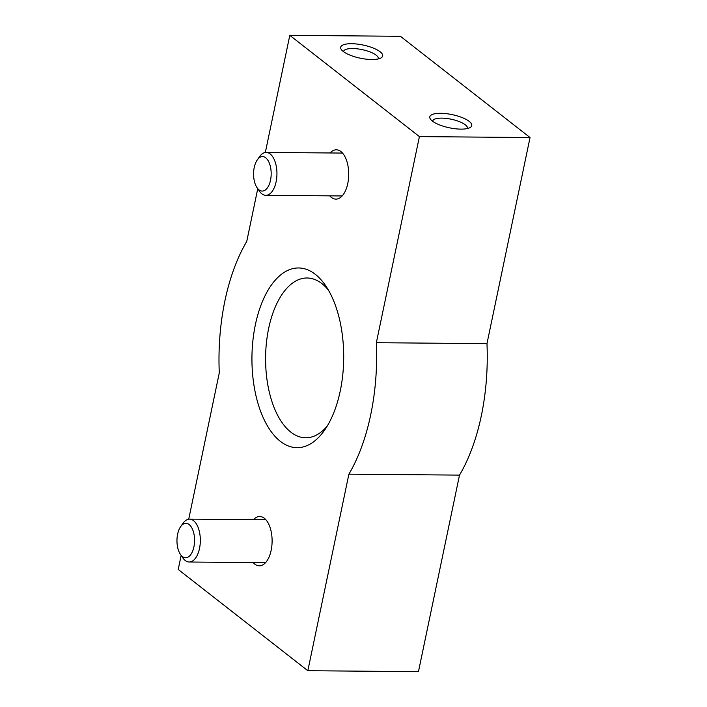 <?xml version="1.0" encoding="UTF-8"?>
<svg xmlns="http://www.w3.org/2000/svg" width="707" height="707" viewBox="0 0 707 707"><rect width="100%" height="100%" fill="white"/><g stroke="black" fill="none" stroke-linecap="round" stroke-linejoin="round"><path stroke-width="1.06" d="M181.151 555.437L178.217 569.462L307.828 670.713L418.456 671.65L459.506 475.113A154.382 78.822 -89.5 0 0 486.973 343.637L530.038 137.538L400.418 36.287L289.799 35.35L265.328 152.482M307.828 670.713L348.887 474.176L459.506 475.113M348.887 474.176A154.382 78.822 -89.5 0 0 376.354 342.701L486.973 343.637M376.354 342.701L419.41 136.601L530.038 137.538M469.218 121.374A21.44 6.725 11.8 0 0 442.847 113.376A21.44 6.725 11.8 0 0 430.519 119.253A21.44 6.725 11.8 0 0 449.405 127.799A21.44 6.725 11.8 0 0 470.137 127.534A21.44 6.725 11.8 0 0 469.218 121.374M380.11 51.761A21.44 6.725 11.8 0 0 353.739 43.772A21.44 6.725 11.8 0 0 341.41 49.649A21.44 6.725 11.8 0 0 360.305 58.195A21.44 6.725 11.8 0 0 381.029 57.921A21.44 6.725 11.8 0 0 380.11 51.761M419.41 136.601L289.799 35.35M257.755 188.734L246.743 241.449A154.382 78.822 -89.5 0 0 219.276 372.925L188.725 519.185M315.269 274.289A89.869 45.884 -89.5 0 0 252.231 369.178A89.869 45.884 -89.5 0 0 324.442 430.351A89.869 45.884 -89.5 0 0 325.671 285.734A89.869 45.884 -89.5 0 0 315.269 274.289M253.115 562.56A24.657 12.585 -89.5 0 0 259.434 565.821A24.657 12.585 -89.5 0 0 271.859 545.724A24.657 12.585 -89.5 0 0 264.303 518.249A24.657 12.585 -89.5 0 0 259.849 516.517A24.657 12.585 -89.5 0 0 253.486 519.672M329.727 195.848A24.657 12.585 -89.5 0 0 336.046 199.118A24.657 12.585 -89.5 0 0 348.463 179.021A24.657 12.585 -89.5 0 0 340.907 151.545A24.657 12.585 -89.5 0 0 336.461 149.813A24.657 12.585 -89.5 0 0 330.089 152.968M328.41 290.109A79.9 40.794 -89.5 0 0 321.897 283.622A79.9 40.794 -89.5 0 0 307.068 277.992A79.9 40.794 -89.5 0 0 265.593 357.539A79.9 40.794 -89.5 0 0 305.707 437.783A79.9 40.794 -89.5 0 0 327.253 426.029M378.236 58.946A17.728 5.559 11.8 0 0 378.307 58.681A17.728 5.559 11.8 0 0 376.195 55.19A17.728 5.559 11.8 0 0 357.185 48.818A17.728 5.559 11.8 0 0 343.602 51.434A17.728 5.559 11.8 0 0 343.567 51.699M467.345 128.55A17.728 5.559 11.8 0 0 467.415 128.294A17.728 5.559 11.8 0 0 465.303 124.794A17.728 5.559 11.8 0 0 446.294 118.422A17.728 5.559 11.8 0 0 432.711 121.038A17.728 5.559 11.8 0 0 432.675 121.304M180.426 554.368L182.733 557.77A21.44 10.95 -89.5 0 0 189.202 562.012A21.44 10.95 -89.5 0 0 199.507 548.482A21.44 10.95 -89.5 0 0 189.564 519.132A21.44 10.95 -89.5 0 0 183.033 523.268L180.656 526.627A17.233 8.802 -89.5 0 0 180.426 554.368A17.233 8.802 -89.5 0 0 193.904 546.9A17.233 8.802 -89.5 0 0 191.235 526.909A17.233 8.802 -89.5 0 0 180.656 526.627M257.03 187.664L259.345 191.067A21.44 10.95 -89.5 0 0 265.805 195.309A21.44 10.95 -89.5 0 0 276.119 181.779A21.44 10.95 -89.5 0 0 266.177 152.429A21.44 10.95 -89.5 0 0 259.637 156.556L257.268 159.923A17.233 8.802 -89.5 0 0 257.03 187.664A17.233 8.802 -89.5 0 0 270.516 180.197A17.233 8.802 -89.5 0 0 267.847 160.206A17.233 8.802 -89.5 0 0 257.268 159.923M265.903 519.778L189.564 519.132M265.54 562.657L189.202 562.012M342.515 153.074L266.177 152.429M342.153 195.954L265.805 195.309"/></g></svg>
